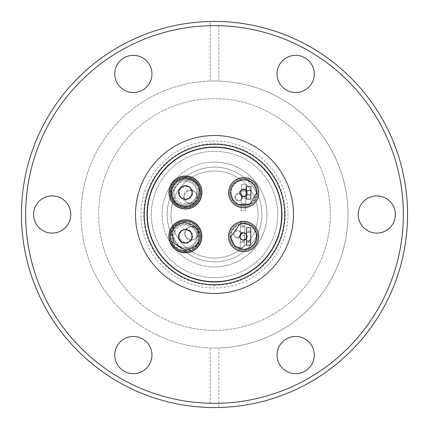 <?xml version="1.0" encoding="UTF-8"?>
<svg xmlns="http://www.w3.org/2000/svg" width="429" height="429" viewBox="0 0 429 429"><rect width="100%" height="100%" fill="white"/><g stroke="black" fill="none" stroke-linecap="round" stroke-linejoin="round"><path stroke-width="0.32" stroke-dasharray="2.15 1.61" d="M246.911 237.746A3.512 3.512 0 0 0 243.624 232.995A3.512 3.512 0 0 0 240.342 235.269A3.512 3.512 0 0 0 240.567 234.03A3.512 3.512 0 0 1 237.055 237.543A3.512 3.512 0 0 1 233.542 234.03A3.512 3.512 0 0 0 240.342 235.269A3.512 3.512 0 0 0 243.624 240.02A3.512 3.512 0 0 0 247.136 236.508A3.512 3.512 0 0 0 243.624 232.995A3.512 3.512 0 0 1 247.136 236.508A3.512 3.512 0 0 1 243.624 240.02A3.512 3.512 0 0 0 246.911 237.746A3.512 3.512 0 0 1 240.117 236.508A3.512 3.512 0 0 1 243.624 232.995A3.512 3.512 0 0 0 240.117 236.508A3.512 3.512 0 0 0 243.624 240.02M246.343 190.379A3.512 3.512 0 0 0 241.388 190.074A3.512 3.512 0 0 0 241.082 195.029A3.512 3.512 0 0 0 238.449 193.838A3.512 3.512 0 0 1 241.961 197.351A3.512 3.512 0 0 1 238.449 200.863A3.512 3.512 0 0 0 241.082 195.029A3.512 3.512 0 0 0 246.037 195.334A3.512 3.512 0 0 0 246.343 190.379M244.852 227.059L244.997 221.241L240.787 221.133L244.997 221.241L244.353 247.206L240.143 247.099L244.353 247.206L244.466 242.642L240.256 242.541L244.466 242.642L244.498 241.382L244.466 242.642L240.256 242.541L240.288 241.28L240.143 247.099L240.787 221.133L240.674 225.697L244.884 225.799L244.852 227.059L240.642 226.957L240.674 225.697L240.487 233.285A3.512 3.512 0 0 0 233.542 234.03A3.512 3.512 0 0 1 237.055 230.523A3.512 3.512 0 0 1 240.567 234.03A3.512 3.512 0 0 0 233.767 232.797A3.512 3.512 0 0 0 237.055 237.543A3.512 3.512 0 0 0 240.487 233.285L240.444 234.947A3.512 3.512 0 0 0 237.055 230.523A3.512 3.512 0 0 0 233.542 234.03A3.512 3.512 0 0 0 237.055 237.543A3.512 3.512 0 0 0 240.567 234.03A3.512 3.512 0 0 0 237.055 230.523A3.512 3.512 0 0 0 233.542 234.03A3.512 3.512 0 0 0 237.055 237.543A3.512 3.512 0 0 0 240.567 234.03A3.512 3.512 0 0 0 237.055 230.523A3.512 3.512 0 0 0 233.542 234.03A3.512 3.512 0 0 0 240.444 234.947L240.256 242.541L244.466 242.642L244.637 235.623L240.428 235.521M245.71 198.236L241.87 198.139L241.329 199.362L241.216 203.737L245.57 203.85L245.399 210.655L246.053 184.406L245.881 191.216L241.532 191.109L241.425 195.485A3.512 3.512 0 0 0 236.127 194.718A3.512 3.512 0 0 0 238.449 200.863A3.512 3.512 0 0 0 241.961 197.351A3.512 3.512 0 0 0 238.449 193.838A3.512 3.512 0 0 0 234.942 197.351A3.512 3.512 0 0 0 238.449 200.863A3.512 3.512 0 0 0 241.961 197.351A3.512 3.512 0 0 0 238.449 193.838A3.512 3.512 0 0 0 234.942 197.351A3.512 3.512 0 0 0 238.449 200.863A3.512 3.512 0 0 0 241.961 197.351A3.512 3.512 0 0 0 238.449 193.838A3.512 3.512 0 0 0 234.942 197.351A3.512 3.512 0 0 0 241.329 199.362L241.425 195.485L241.908 196.734L245.742 196.831L245.881 191.216L241.532 191.109L241.699 184.298L241.05 210.548L241.216 203.737L245.57 203.85L245.742 196.831M180.443 188.192A6.601 6.601 0 0 0 185.446 199.094A6.601 6.601 0 0 0 189.747 187.489A6.601 6.601 0 0 0 185.446 185.896A6.601 6.601 0 0 1 192.047 192.492A6.601 6.601 0 0 1 185.446 199.094A6.601 6.601 0 0 0 192.047 192.492A6.601 6.601 0 0 0 185.446 185.896A6.601 6.601 0 0 0 178.845 192.492A6.601 6.601 0 0 0 185.446 199.094A6.601 6.601 0 0 1 178.845 192.492A6.601 6.601 0 0 1 185.446 185.896A6.601 6.601 0 0 0 180.443 188.192M185.065 233.21A6.601 6.601 0 0 1 197.587 230.303A6.601 6.601 0 0 1 191.661 239.806A6.601 6.601 0 0 1 185.065 233.21A6.601 6.601 0 0 0 191.661 239.806A6.601 6.601 0 0 0 198.262 233.21A6.601 6.601 0 0 1 191.661 239.806A6.601 6.601 0 0 1 185.065 233.21A6.601 6.601 0 0 0 191.661 239.806A6.601 6.601 0 0 0 198.262 233.21A6.601 6.601 0 0 0 191.661 226.609A6.601 6.601 0 0 0 185.065 233.21A6.601 6.601 0 0 0 191.661 239.806A6.601 6.601 0 0 0 198.262 233.21A6.601 6.601 0 0 0 191.661 226.609A6.601 6.601 0 0 0 185.065 233.21A6.601 6.601 0 0 1 191.661 226.609A6.601 6.601 0 0 1 198.262 233.21A6.601 6.601 0 0 0 191.661 226.609A6.601 6.601 0 0 0 185.065 233.21A6.601 6.601 0 0 1 191.661 226.609A6.601 6.601 0 0 1 194.568 239.13A6.601 6.601 0 0 1 185.065 233.21M190.771 190.471A6.601 6.601 0 0 1 195.774 201.367A6.601 6.601 0 0 1 190.771 203.668A6.601 6.601 0 0 0 197.372 197.067A6.601 6.601 0 0 0 190.771 190.471A6.601 6.601 0 0 1 197.372 197.067A6.601 6.601 0 0 1 190.771 203.668A6.601 6.601 0 0 0 197.372 197.067A6.601 6.601 0 0 0 190.771 190.471A6.601 6.601 0 0 1 197.372 197.067A6.601 6.601 0 0 1 190.771 203.668A6.601 6.601 0 0 0 197.372 197.067A6.601 6.601 0 0 0 190.771 190.471A6.601 6.601 0 0 0 184.17 197.067A6.601 6.601 0 0 0 190.771 203.668A6.601 6.601 0 0 1 184.17 197.067A6.601 6.601 0 0 1 190.771 190.471A6.601 6.601 0 0 0 184.17 197.067A6.601 6.601 0 0 0 190.771 203.668A6.601 6.601 0 0 1 185.768 192.766A6.601 6.601 0 0 1 190.771 190.471A6.601 6.601 0 0 0 184.17 197.067A6.601 6.601 0 0 0 190.771 203.668A6.601 6.601 0 0 1 184.17 197.067A6.601 6.601 0 0 1 190.771 190.471M179.435 239.2A6.601 6.601 0 0 0 191.956 236.299A6.601 6.601 0 0 0 182.454 230.373A6.601 6.601 0 0 0 185.36 242.894A6.601 6.601 0 0 0 191.956 236.299A6.601 6.601 0 0 1 185.36 242.894A6.601 6.601 0 0 1 178.759 236.299A6.601 6.601 0 0 0 179.435 239.2A6.601 6.601 0 0 1 185.36 229.697A6.601 6.601 0 0 1 191.956 236.299A6.601 6.601 0 0 0 185.36 229.697A6.601 6.601 0 0 0 178.759 236.299M376.801 195.897A18.603 18.603 0 0 0 358.199 214.5A18.603 18.603 0 0 0 376.801 233.103A18.603 18.603 0 0 0 395.404 214.5A18.603 18.603 0 0 0 376.801 195.897M295.651 55.341A18.603 18.603 0 0 0 277.048 73.944A18.603 18.603 0 0 0 295.651 92.546A18.603 18.603 0 0 0 314.253 73.944A18.603 18.603 0 0 0 295.651 55.341M133.349 55.341A18.603 18.603 0 0 0 114.747 73.944A18.603 18.603 0 0 0 133.349 92.546A18.603 18.603 0 0 0 151.952 73.944A18.603 18.603 0 0 0 133.349 55.341M52.199 195.897A18.603 18.603 0 0 0 33.596 214.5A18.603 18.603 0 0 0 52.199 233.103A18.603 18.603 0 0 0 70.801 214.5A18.603 18.603 0 0 0 52.199 195.897M133.349 336.454A18.603 18.603 0 0 0 114.747 355.056A18.603 18.603 0 0 0 133.349 373.659A18.603 18.603 0 0 0 151.952 355.056A18.603 18.603 0 0 0 133.349 336.454M295.651 336.454A18.603 18.603 0 0 0 277.048 355.056A18.603 18.603 0 0 0 295.651 373.659A18.603 18.603 0 0 0 314.253 355.056A18.603 18.603 0 0 0 295.651 336.454M214.5 162.06A52.44 52.44 0 0 1 266.94 214.5A52.44 52.44 0 0 1 214.5 266.94A52.44 52.44 0 0 1 162.06 214.5A52.44 52.44 0 0 1 214.5 162.06A52.44 52.44 0 0 1 266.94 214.5A52.44 52.44 0 0 1 214.5 266.94A52.44 52.44 0 0 1 162.06 214.5A52.44 52.44 0 0 1 214.5 162.06A52.44 52.44 0 0 1 266.94 214.5A52.44 52.44 0 0 1 214.5 266.94M214.5 407.55L218.854 407.502A193.05 193.05 0 0 0 407.55 214.5A193.05 193.05 0 0 0 218.854 21.498L210.146 21.498L210.146 81.049A133.521 133.521 0 0 0 80.979 214.5A133.521 133.521 0 0 0 210.146 347.951L214.5 348.021A133.521 133.521 0 0 1 80.979 214.5A133.521 133.521 0 0 1 214.5 80.979L210.146 81.049L210.146 21.498A193.05 193.05 0 0 0 21.45 214.5A193.05 193.05 0 0 0 210.146 407.502L214.5 407.55M214.5 330.33A115.83 115.83 0 0 0 330.33 214.5A115.83 115.83 0 0 0 214.5 98.67A115.83 115.83 0 0 0 98.67 214.5A115.83 115.83 0 0 0 214.5 330.33A115.83 115.83 0 0 1 98.67 214.5A115.83 115.83 0 0 1 214.5 98.67A115.83 115.83 0 0 1 330.33 214.5A115.83 115.83 0 0 1 214.5 330.33M214.5 80.979A133.521 133.521 0 0 1 348.021 214.5A133.521 133.521 0 0 1 214.5 348.021L218.854 347.951L218.854 407.502L218.854 347.951A133.521 133.521 0 0 0 348.021 214.5A133.521 133.521 0 0 0 218.854 81.049L214.5 80.979M214.5 293.474A78.974 78.974 0 0 0 293.474 214.5A78.974 78.974 0 0 0 214.5 135.526A78.974 78.974 0 0 0 135.526 214.5A78.974 78.974 0 0 0 214.5 293.474M284.7 214.5A70.2 70.2 0 0 1 214.5 284.7A70.2 70.2 0 0 1 144.3 214.5A70.2 70.2 0 0 1 214.5 144.3A70.2 70.2 0 0 1 284.7 214.5M214.5 167.117A47.383 47.383 0 0 0 167.117 214.5A47.383 47.383 0 0 0 214.5 261.883A47.383 47.383 0 0 1 167.117 214.5A47.383 47.383 0 0 1 214.5 167.117A47.383 47.383 0 0 1 261.883 214.5A47.383 47.383 0 0 1 214.5 261.883A47.383 47.383 0 0 0 261.883 214.5A47.383 47.383 0 0 0 214.5 167.117A47.383 47.383 0 0 0 167.117 214.5A47.383 47.383 0 0 0 214.5 261.883M214.5 285.296A70.796 70.796 0 0 0 285.296 214.5A70.796 70.796 0 0 0 214.5 143.704A70.796 70.796 0 0 0 143.704 214.5A70.796 70.796 0 0 0 214.5 285.296M281.96 214.5A67.46 67.46 0 0 0 214.5 147.04A67.46 67.46 0 0 0 147.04 214.5A67.46 67.46 0 0 0 214.5 281.96A67.46 67.46 0 0 0 281.96 214.5M214.5 277.681A63.181 63.181 0 0 1 151.319 214.5A63.181 63.181 0 0 1 214.5 151.319A63.181 63.181 0 0 1 277.681 214.5A63.181 63.181 0 0 1 214.5 277.681A63.181 63.181 0 0 1 151.319 214.5A63.181 63.181 0 0 1 214.5 151.319A63.181 63.181 0 0 1 277.681 214.5A63.181 63.181 0 0 1 214.5 277.681M214.5 147.319A67.181 67.181 0 0 1 281.681 214.5A67.181 67.181 0 0 1 214.5 281.681A67.181 67.181 0 0 1 147.319 214.5A67.181 67.181 0 0 1 214.5 147.319M170.281 192.492A15.165 15.165 0 0 0 185.446 207.657A15.165 15.165 0 0 0 200.611 192.492A15.165 15.165 0 0 1 185.446 207.657A15.165 15.165 0 0 1 170.281 192.492A15.165 15.165 0 0 1 185.446 177.327A15.165 15.165 0 0 1 200.611 192.492A15.165 15.165 0 0 0 185.446 177.327A15.165 15.165 0 0 0 170.281 192.492M243.624 222.329A14.178 14.178 0 0 1 257.802 236.508A14.178 14.178 0 0 1 243.624 250.686A14.178 14.178 0 0 0 257.802 236.508A14.178 14.178 0 0 0 243.624 222.329A14.178 14.178 0 0 1 257.802 236.508A14.178 14.178 0 0 1 243.624 250.686A14.178 14.178 0 0 1 229.445 236.508A14.178 14.178 0 0 1 243.624 222.329A14.178 14.178 0 0 1 257.802 236.508A14.178 14.178 0 0 1 243.624 250.686A14.178 14.178 0 0 1 229.445 236.508A14.178 14.178 0 0 1 243.624 222.329A14.178 14.178 0 0 0 229.445 236.508A14.178 14.178 0 0 0 243.624 250.686A14.178 14.178 0 0 1 229.445 236.508A14.178 14.178 0 0 1 243.624 222.329M243.71 178.523A14.178 14.178 0 0 1 257.893 192.701A14.178 14.178 0 0 1 243.71 206.885A14.178 14.178 0 0 0 257.893 192.701A14.178 14.178 0 0 0 243.71 178.523A14.178 14.178 0 0 1 257.893 192.701A14.178 14.178 0 0 1 243.71 206.885A14.178 14.178 0 0 1 229.531 192.701A14.178 14.178 0 0 1 243.71 178.523A14.178 14.178 0 0 1 257.893 192.701A14.178 14.178 0 0 1 243.71 206.885A14.178 14.178 0 0 1 229.531 192.701A14.178 14.178 0 0 1 243.71 178.523A14.178 14.178 0 0 0 229.531 192.701A14.178 14.178 0 0 0 243.71 206.885A14.178 14.178 0 0 1 229.531 192.701A14.178 14.178 0 0 1 243.71 178.523M170.195 236.299A15.165 15.165 0 0 0 185.36 251.458A15.165 15.165 0 0 0 200.52 236.299A15.165 15.165 0 0 1 185.36 251.458A15.165 15.165 0 0 1 170.195 236.299A15.165 15.165 0 0 1 185.36 221.133A15.165 15.165 0 0 1 200.52 236.299A15.165 15.165 0 0 0 185.36 221.133A15.165 15.165 0 0 0 170.195 236.299M201.941 192.492A16.495 16.495 0 0 1 185.446 208.987A16.495 16.495 0 0 1 168.951 192.492A16.495 16.495 0 0 1 185.446 175.997A16.495 16.495 0 0 1 201.941 192.492A16.495 16.495 0 0 1 185.446 208.987A16.495 16.495 0 0 1 168.951 192.492A16.495 16.495 0 0 0 185.446 208.987A16.495 16.495 0 0 0 201.941 192.492A16.495 16.495 0 0 0 185.446 175.997A16.495 16.495 0 0 0 168.951 192.492A16.495 16.495 0 0 1 185.446 175.997A16.495 16.495 0 0 1 201.941 192.492M201.855 236.299A16.495 16.495 0 0 1 185.36 252.794A16.495 16.495 0 0 1 168.86 236.299A16.495 16.495 0 0 0 185.36 252.794A16.495 16.495 0 0 0 201.855 236.299A16.495 16.495 0 0 1 185.36 252.794A16.495 16.495 0 0 1 169.38 232.186A16.495 16.495 0 0 1 201.855 236.299A16.495 16.495 0 0 0 185.36 219.798A16.495 16.495 0 0 0 168.86 236.299A16.495 16.495 0 0 1 185.36 219.798A16.495 16.495 0 0 1 201.855 236.299M170.41 192.492A15.036 15.036 0 0 0 185.446 207.529A15.036 15.036 0 0 0 200.482 192.492A15.036 15.036 0 0 1 185.446 207.529A15.036 15.036 0 0 1 170.41 192.492A15.036 15.036 0 0 1 185.446 177.456A15.036 15.036 0 0 0 170.41 192.492M185.36 251.335A15.036 15.036 0 0 0 200.391 236.299A15.036 15.036 0 0 1 185.36 251.335A15.036 15.036 0 0 1 170.324 236.299A15.036 15.036 0 0 0 185.36 251.335M173.021 192.492A12.425 12.425 0 0 1 185.446 180.067A12.425 12.425 0 0 1 197.871 192.492A12.425 12.425 0 0 1 185.446 204.917A12.425 12.425 0 0 1 173.021 192.492A12.425 12.425 0 0 1 185.446 180.067A12.425 12.425 0 0 1 197.871 192.492A12.425 12.425 0 0 1 185.446 204.917A12.425 12.425 0 0 1 173.021 192.492M243.71 189.194A3.512 3.512 0 0 1 247.222 192.701A3.512 3.512 0 0 1 243.71 196.214A3.512 3.512 0 0 0 247.222 192.701A3.512 3.512 0 0 0 243.71 189.194A3.512 3.512 0 0 0 240.202 192.701A3.512 3.512 0 0 0 243.71 196.214A3.512 3.512 0 0 1 240.202 192.701A3.512 3.512 0 0 1 243.71 189.194M172.935 236.299A12.425 12.425 0 0 1 185.36 223.874A12.425 12.425 0 0 1 197.785 236.299A12.425 12.425 0 0 1 185.36 248.723A12.425 12.425 0 0 1 172.935 236.299A12.425 12.425 0 0 1 185.36 223.874A12.425 12.425 0 0 1 197.785 236.299A12.425 12.425 0 0 1 185.36 248.723A12.425 12.425 0 0 1 172.935 236.299M243.624 251.603A15.095 15.095 0 0 0 258.719 236.508A15.095 15.095 0 0 0 243.624 221.412A15.095 15.095 0 0 0 228.534 236.508A15.095 15.095 0 0 0 243.624 251.603M228.619 192.701A15.095 15.095 0 0 0 243.71 207.797A15.095 15.095 0 0 0 258.805 192.701A15.095 15.095 0 0 0 243.71 177.611A15.095 15.095 0 0 0 228.619 192.701M185.446 207.164A14.672 14.672 0 0 1 170.774 192.492A14.672 14.672 0 0 1 185.446 177.821A14.672 14.672 0 0 1 200.118 192.492A14.672 14.672 0 0 1 185.446 207.164M185.36 250.97A14.672 14.672 0 0 1 170.688 236.299A14.672 14.672 0 0 1 185.36 221.627A14.672 14.672 0 0 1 200.032 236.299A14.672 14.672 0 0 1 185.36 250.97M170.704 192.492A14.742 14.742 0 0 0 185.446 207.234A14.742 14.742 0 0 0 200.187 192.492A14.742 14.742 0 0 1 185.446 207.234A14.742 14.742 0 0 1 170.704 192.492A14.742 14.742 0 0 1 185.446 177.751A14.742 14.742 0 0 0 170.704 192.492M185.36 251.04A14.742 14.742 0 0 0 200.102 236.299A14.742 14.742 0 0 1 185.36 251.04A14.742 14.742 0 0 1 170.619 236.299A14.742 14.742 0 0 0 185.36 251.04M185.446 206.676C180.008 206.188 176.255 204.333 174.19 201.115C171.171 196.471 170.388 192.246 171.857 188.433C174.238 182.073 178.77 178.7 185.446 178.308C190.803 178.764 194.557 180.62 196.702 183.869C199.721 188.513 200.499 192.734 199.04 196.541C196.734 202.874 192.203 206.258 185.446 206.676M185.446 203.866A11.374 11.374 0 0 1 174.072 192.492A11.374 11.374 0 0 1 185.446 181.118A11.374 11.374 0 0 1 196.82 192.492A11.374 11.374 0 0 0 185.446 181.118A11.374 11.374 0 0 0 174.072 192.492A11.374 11.374 0 0 0 185.446 203.866A11.374 11.374 0 0 0 196.82 192.492A11.374 11.374 0 0 1 185.446 203.866A11.374 11.374 0 0 0 196.82 192.492A11.374 11.374 0 0 0 185.446 181.118M185.36 250.477C174.356 248.455 169.82 242.385 171.761 232.271C173.557 226.362 178.094 222.978 185.36 222.12L197.217 228.523L198.954 240.32C198.284 245.281 193.752 248.664 185.36 250.477M185.36 247.672A11.374 11.374 0 0 1 173.986 236.299A11.374 11.374 0 0 1 185.36 224.925A11.374 11.374 0 0 1 196.729 236.299A11.374 11.374 0 0 0 185.36 224.925A11.374 11.374 0 0 0 173.986 236.299A11.374 11.374 0 0 0 185.36 247.672A11.374 11.374 0 0 0 196.729 236.299A11.374 11.374 0 0 1 185.36 247.672A11.374 11.374 0 0 0 196.729 236.299A11.374 11.374 0 0 0 185.36 224.925M185.446 176.63A15.862 15.862 0 0 0 169.584 192.492A15.862 15.862 0 0 0 185.446 208.355A15.862 15.862 0 0 0 201.308 192.492A15.862 15.862 0 0 1 185.446 208.355A15.862 15.862 0 0 1 169.584 192.492A15.862 15.862 0 0 1 185.446 176.63A15.862 15.862 0 0 1 201.308 192.492A15.862 15.862 0 0 0 185.446 176.63M243.624 232.856A3.652 3.652 0 0 0 239.972 236.508A3.652 3.652 0 0 0 243.624 240.16A3.652 3.652 0 0 0 247.276 236.508A3.652 3.652 0 0 0 243.624 232.856M246.536 195.018A3.652 3.652 0 0 0 243.71 189.055A3.652 3.652 0 0 0 240.063 192.701A3.652 3.652 0 0 0 243.71 196.353A3.652 3.652 0 0 0 246.552 190.412M201.222 236.299A15.862 15.862 0 0 0 185.36 220.436A15.862 15.862 0 0 0 169.498 236.299A15.862 15.862 0 0 0 185.36 252.161A15.862 15.862 0 0 0 201.222 236.299A15.862 15.862 0 0 1 185.36 252.161A15.862 15.862 0 0 1 169.498 236.299A15.862 15.862 0 0 1 185.36 220.436A15.862 15.862 0 0 1 201.222 236.299M170.619 236.299A14.742 14.742 0 0 1 185.36 221.557A14.742 14.742 0 0 1 200.102 236.299A14.742 14.742 0 0 0 185.36 221.557A14.742 14.742 0 0 0 170.619 236.299M246.509 234.507A3.512 3.512 0 0 1 246.493 238.535L246.536 227.745L250.751 227.761L250.734 230.904L246.525 230.882L246.536 227.745L246.525 230.882M250.734 230.904L250.751 227.761L246.536 227.745L250.751 227.761L250.675 245.313L250.686 242.433L250.675 245.313L246.461 245.297L246.493 238.535M246.552 190.642A3.512 3.512 0 0 1 246.536 194.787L246.519 199.094L250.868 199.115L250.922 186.476L246.568 186.459L246.536 194.787M214.5 258.022A43.522 43.522 0 0 0 258.022 214.5A43.522 43.522 0 0 0 214.5 170.978A43.522 43.522 0 0 1 258.022 214.5A43.522 43.522 0 0 1 214.5 258.022A43.522 43.522 0 0 0 258.022 214.5A43.522 43.522 0 0 0 214.5 170.978A43.522 43.522 0 0 0 170.978 214.5A43.522 43.522 0 0 0 214.5 258.022A43.522 43.522 0 0 0 258.022 214.5A43.522 43.522 0 0 0 214.5 170.978A43.522 43.522 0 0 0 170.978 214.5A43.522 43.522 0 0 0 214.5 258.022A43.522 43.522 0 0 1 170.978 214.5A43.522 43.522 0 0 1 214.5 170.978A43.522 43.522 0 0 0 170.978 214.5A43.522 43.522 0 0 0 214.5 258.022M192.256 192.492A6.81 6.81 0 0 0 185.446 185.682A6.81 6.81 0 0 0 178.636 192.492A6.81 6.81 0 0 0 185.446 199.303A6.81 6.81 0 0 0 192.256 192.492M192.165 236.299A6.81 6.81 0 0 0 185.36 229.488A6.81 6.81 0 0 0 178.55 236.299A6.81 6.81 0 0 0 185.36 243.109A6.81 6.81 0 0 0 192.165 236.299M241.87 198.139A3.512 3.512 0 0 0 241.908 196.734M241.559 190.052L241.195 204.794L241.559 190.052L245.908 190.165L245.544 204.901L245.908 190.165M241.195 204.794L245.544 204.901M244.492 241.522L244.857 226.925L244.492 241.522L240.283 241.414L240.648 226.818L240.283 241.414M244.857 226.925L240.648 226.818M240.497 232.716L244.707 232.818L244.884 225.799L240.674 225.697L244.884 225.799L240.674 225.697L240.642 226.957M244.707 232.818L244.637 235.623M246.053 184.406L241.699 184.298L246.053 184.406M245.399 210.655L241.05 210.548L245.399 210.655M238.449 200.863A3.512 3.512 0 0 1 234.942 197.351A3.512 3.512 0 0 1 238.449 193.838A3.512 3.512 0 0 0 234.942 197.351A3.512 3.512 0 0 0 238.449 200.863M246.509 234.272A3.652 3.652 0 0 1 246.493 238.771M246.461 245.297L246.477 242.417L246.461 245.297L250.675 245.313M185.446 177.751A14.742 14.742 0 0 1 200.187 192.492A14.742 14.742 0 0 0 185.446 177.751M185.36 221.262A15.036 15.036 0 0 1 200.391 236.299A15.036 15.036 0 0 0 170.796 232.55A15.036 15.036 0 0 0 170.324 236.299A15.036 15.036 0 0 1 185.36 221.262M185.446 177.456A15.036 15.036 0 0 1 200.482 192.492A15.036 15.036 0 0 0 185.446 177.456M218.854 25.713L218.854 81.049L218.854 25.713A188.84 188.84 0 0 1 403.34 214.5A188.84 188.84 0 0 1 218.854 403.287M210.146 403.287L210.146 347.951L210.146 403.287A188.84 188.84 0 0 1 25.66 214.5A188.84 188.84 0 0 1 210.146 25.713M256.96 236.508A13.337 13.337 0 0 0 243.624 223.171A13.337 13.337 0 0 0 230.287 236.508A13.337 13.337 0 0 0 243.624 249.844A13.337 13.337 0 0 0 256.96 236.508M230.609 236.508A13.015 13.015 0 0 1 243.624 223.493A13.015 13.015 0 0 1 247.404 248.965A13.015 13.015 0 0 1 230.609 236.508M243.624 249.061A12.554 12.554 0 0 1 232.191 231.328A12.554 12.554 0 0 1 253.062 228.228A12.554 12.554 0 0 1 243.624 249.061M256.263 192.701A12.554 12.554 0 0 1 243.71 205.255A12.554 12.554 0 0 1 231.156 192.701A12.554 12.554 0 0 1 243.71 180.148A12.554 12.554 0 0 1 256.263 192.701M256.73 192.701A13.015 13.015 0 0 1 243.71 205.722A13.015 13.015 0 0 1 230.695 192.701A13.015 13.015 0 0 1 243.71 179.687A13.015 13.015 0 0 1 256.73 192.701M257.051 192.701A13.337 13.337 0 0 0 243.71 179.365A13.337 13.337 0 0 0 230.373 192.701A13.337 13.337 0 0 0 243.71 206.043A13.337 13.337 0 0 0 257.051 192.701M246.074 237.43A3.512 3.443 110.6 0 0 244.09 232.931A3.512 3.443 110.6 0 0 239.403 236.218A3.512 3.443 110.6 0 0 246.074 237.43M245.678 190.964A3.512 3.443 48.5 0 0 239.629 193.243A3.512 3.443 48.5 0 0 245.42 195.876A3.512 3.443 48.5 0 0 245.678 190.964M234.604 233.108A3.512 3.443 110.6 0 0 236.588 237.607A3.512 3.443 110.6 0 0 241.275 234.325A3.512 3.443 110.6 0 0 234.604 233.108M236.486 199.088A3.512 3.443 48.5 0 0 242.535 196.809A3.512 3.443 48.5 0 0 236.738 194.181A3.512 3.443 48.5 0 0 236.486 199.088M181.156 188.808A6.601 6.473 -49.3 0 0 181.767 198.032A6.601 6.473 -49.3 0 0 192.589 193.023A6.601 6.473 -49.3 0 0 181.156 188.808M184.432 233.569A6.601 6.473 63.9 0 1 196.739 230.716A6.601 6.473 63.9 0 1 193.833 239.495A6.601 6.473 63.9 0 1 184.432 233.569M196.675 196.536A6.601 6.473 130.7 0 1 185.848 201.539A6.601 6.473 130.7 0 1 185.242 192.315A6.601 6.473 130.7 0 1 196.675 196.536M180.282 238.787A6.601 6.473 -116.1 0 0 192.589 235.939A6.601 6.473 -116.1 0 0 183.188 230.014A6.601 6.473 -116.1 0 0 180.282 238.787M214.5 141.002A73.498 73.498 0 0 0 141.002 214.5A73.498 73.498 0 0 0 214.5 287.998A73.498 73.498 0 0 0 287.998 214.5A73.498 73.498 0 0 0 214.5 141.002M190.449 196.793A6.601 6.601 0 0 0 185.446 185.896M198.262 233.21A6.601 6.601 0 0 1 185.736 236.111M195.774 201.367A6.601 6.601 0 0 1 190.771 203.668M238.293 230.748L244.862 233.22M236.127 194.718L241.388 190.074M242.385 239.79L235.816 237.317M246.037 195.334L240.776 199.984M186.47 202.075L181.145 197.496M182.454 230.373L188.755 227.284M189.747 187.489L195.072 192.063M194.568 239.13L188.261 242.224M244.498 241.382L240.288 241.28M250.686 242.433L246.477 242.417"/><path stroke-width="0.64" d="M214.5 403.34A188.84 188.84 0 0 0 403.34 214.5A188.84 188.84 0 0 0 214.5 25.66A188.84 188.84 0 0 0 25.66 214.5A188.84 188.84 0 0 0 214.5 403.34M214.5 407.55A193.05 193.05 0 0 0 407.55 214.5A193.05 193.05 0 0 0 214.5 21.45A193.05 193.05 0 0 0 21.45 214.5A193.05 193.05 0 0 0 214.5 407.55M376.801 233.103A18.603 18.603 0 0 1 358.199 214.5A18.603 18.603 0 0 1 376.801 195.897A18.603 18.603 0 0 1 395.404 214.5A18.603 18.603 0 0 1 376.801 233.103M295.651 92.546A18.603 18.603 0 0 1 277.048 73.944A18.603 18.603 0 0 1 295.651 55.341A18.603 18.603 0 0 1 314.253 73.944A18.603 18.603 0 0 1 295.651 92.546M133.349 92.546A18.603 18.603 0 0 1 114.747 73.944A18.603 18.603 0 0 1 133.349 55.341A18.603 18.603 0 0 1 151.952 73.944A18.603 18.603 0 0 1 133.349 92.546M52.199 233.103A18.603 18.603 0 0 1 33.596 214.5A18.603 18.603 0 0 1 52.199 195.897A18.603 18.603 0 0 1 70.801 214.5A18.603 18.603 0 0 1 52.199 233.103M133.349 373.659A18.603 18.603 0 0 1 114.747 355.056A18.603 18.603 0 0 1 133.349 336.454A18.603 18.603 0 0 1 151.952 355.056A18.603 18.603 0 0 1 133.349 373.659M295.651 373.659A18.603 18.603 0 0 1 277.048 355.056A18.603 18.603 0 0 1 295.651 336.454A18.603 18.603 0 0 1 314.253 355.056A18.603 18.603 0 0 1 295.651 373.659M214.5 135.526A78.974 78.974 0 0 1 293.474 214.5A78.974 78.974 0 0 1 214.5 293.474A78.974 78.974 0 0 1 135.526 214.5A78.974 78.974 0 0 1 214.5 135.526M284.7 214.5A70.2 70.2 0 0 1 214.5 284.7A70.2 70.2 0 0 1 144.3 214.5A70.2 70.2 0 0 1 214.5 144.3A70.2 70.2 0 0 1 284.7 214.5M147.04 214.5A67.46 67.46 0 0 1 214.5 147.04A67.46 67.46 0 0 1 281.96 214.5A67.46 67.46 0 0 1 214.5 281.96A67.46 67.46 0 0 1 147.04 214.5M214.5 147.319A67.181 67.181 0 0 1 281.681 214.5A67.181 67.181 0 0 1 214.5 281.681A67.181 67.181 0 0 1 147.319 214.5A67.181 67.181 0 0 1 214.5 147.319M243.624 221.412A15.095 15.095 0 0 1 258.719 236.508A15.095 15.095 0 0 1 243.624 251.603A15.095 15.095 0 0 1 228.534 236.508A15.095 15.095 0 0 1 243.624 221.412M258.805 192.701A15.095 15.095 0 0 1 243.71 207.797A15.095 15.095 0 0 1 228.619 192.701A15.095 15.095 0 0 1 243.71 177.611A15.095 15.095 0 0 1 258.805 192.701M243.624 223.52C249.147 223.718 255.003 226.592 256.537 235.092C256.799 241.892 253.754 246.509 247.394 248.938L243.624 249.496L234.62 245.871L230.646 237.012L239.854 224.077L243.624 223.52M256.698 192.701L250.08 204.022L238.674 204.676C234.733 203.705 232.084 199.716 230.727 192.701C229.73 180.652 246.407 177.842 248.75 180.732C253.528 182.92 256.177 186.91 256.698 192.701M246.509 234.272A3.652 3.652 0 0 0 239.972 236.508A3.652 3.652 0 0 0 246.493 238.771M246.552 190.412A3.652 3.652 0 0 0 240.063 192.701A3.652 3.652 0 0 0 246.536 195.018M246.493 238.535A3.512 3.512 0 0 1 240.117 236.508A3.512 3.512 0 0 1 246.509 234.507M246.536 194.787A3.512 3.512 0 0 1 240.202 192.701A3.512 3.512 0 0 1 246.552 190.642M185.446 175.997A16.495 16.495 0 0 1 201.941 192.492A16.495 16.495 0 0 1 185.446 208.987A16.495 16.495 0 0 1 168.951 192.492A16.495 16.495 0 0 1 185.446 175.997M185.446 178.802C190.492 179.247 194.01 180.909 196.005 183.784C201.818 187.532 200.027 205.84 185.446 206.188C180.486 205.802 176.968 204.14 174.887 201.201C171.772 196.836 170.892 192.701 172.26 188.808C174.544 182.502 178.936 179.166 185.446 178.802M185.36 219.798A16.495 16.495 0 0 1 201.855 236.299A16.495 16.495 0 0 1 185.36 252.794A16.495 16.495 0 0 1 168.86 236.299A16.495 16.495 0 0 1 185.36 219.798M185.36 222.608C196.144 224.828 200.563 230.529 198.616 239.709C198.15 244.691 193.731 248.118 185.36 249.989L173.359 242.894L172.104 232.883C173.584 226.995 178.003 223.573 185.36 222.608M192.256 192.492A6.81 6.81 0 0 0 185.446 185.682A6.81 6.81 0 0 0 178.636 192.492A6.81 6.81 0 0 0 185.446 199.303A6.81 6.81 0 0 0 192.256 192.492M192.165 236.299A6.81 6.81 0 0 0 185.36 229.488A6.81 6.81 0 0 0 178.55 236.299A6.81 6.81 0 0 0 185.36 243.109A6.81 6.81 0 0 0 192.165 236.299M185.446 185.896A6.601 6.601 0 0 1 192.047 192.492A6.601 6.601 0 0 1 185.446 199.094A6.601 6.601 0 0 1 178.845 192.492A6.601 6.601 0 0 1 185.446 185.896M191.956 236.299A6.601 6.601 0 0 1 185.36 242.894A6.601 6.601 0 0 1 178.759 236.299A6.601 6.601 0 0 1 185.36 229.697A6.601 6.601 0 0 1 191.956 236.299M250.906 190.691L250.922 186.476L246.568 186.459L246.552 190.669L250.906 190.691L250.885 194.9L246.536 194.884L246.552 190.669M246.536 194.884L246.519 199.094L250.868 199.115L250.885 194.9M246.482 240.948L246.519 232.089L250.729 232.105L250.692 240.969L246.482 240.948L246.461 245.297L250.675 245.313L246.461 245.297M250.729 232.105L250.751 227.761L246.536 227.745L246.519 232.089M250.692 240.969L250.675 245.313M201.941 192.492A16.495 16.495 0 0 1 185.446 208.987A16.495 16.495 0 0 1 168.951 192.492M201.855 236.299A16.495 16.495 0 0 1 185.36 252.794A16.495 16.495 0 0 1 168.86 236.299"/></g></svg>
